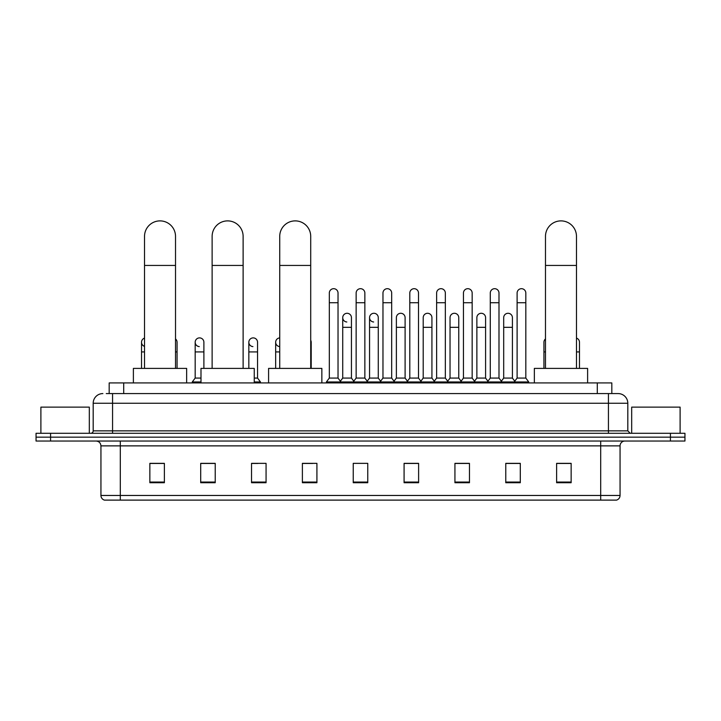 <?xml version="1.0" encoding="UTF-8"?>
<svg xmlns="http://www.w3.org/2000/svg" width="721" height="721" viewBox="0 0 721 721"><rect width="100%" height="100%" fill="white"/><g stroke="black" fill="none" stroke-linecap="round" stroke-linejoin="round"><path stroke-width="1.08" d="M109.177 393.576L109.177 382.923L611.823 382.923L611.823 393.576M106.492 393.576L614.734 393.576M106.266 393.576L112.566 393.576L112.566 403.255L93.189 403.255L93.189 430.861A2.424 2.424 0 0 1 90.774 433.285M102.878 393.576A9.688 9.688 0 0 0 93.189 403.255M618.122 393.576A9.688 9.688 0 0 1 627.811 403.255L608.434 403.255L608.434 393.576L617.978 393.576M627.811 403.255L627.811 430.861L630.226 433.285M50.578 433.285L36.05 433.285L36.05 437.16L50.578 437.16L36.05 437.16L36.05 441.036L50.578 441.036L50.578 437.16L670.422 437.16L50.578 437.16L50.578 433.285L670.422 433.285L670.422 437.16L684.95 437.16L670.422 437.16L670.422 441.036L50.578 441.036M684.95 433.285L684.95 437.16L684.95 433.285L670.422 433.285M620.06 495.462C619.925 497.778 618.762 499.329 616.572 500.113L600.692 500.113L600.692 495.462L620.06 495.462L620.06 445.875A4.84 4.84 0 0 1 624.9 441.036M600.692 500.113L104.428 500.113A4.84 4.84 0 0 1 100.94 495.462L100.94 445.875C100.652 442.937 99.038 441.315 96.1 441.036M571.149 482.728L571.149 463.351L556.621 463.351L556.621 482.728L571.149 482.728M520.301 482.728L520.301 463.351L505.772 463.351L505.772 482.728L520.301 482.728M469.461 482.728L469.461 463.351L454.933 463.351L454.933 482.728L469.461 482.728M418.613 482.728L418.613 463.351L404.084 463.351L404.084 482.728L418.613 482.728M164.379 482.728L164.379 463.351L149.851 463.351L149.851 482.728L164.379 482.728M215.228 482.728L215.228 463.351L200.699 463.351L200.699 482.728L215.228 482.728M266.067 482.728L266.067 463.351L251.539 463.351L251.539 482.728L266.067 482.728M316.916 482.728L316.916 463.351L302.387 463.351L302.387 482.728L316.916 482.728M367.764 482.728L367.764 463.351L353.236 463.351L353.236 482.728L367.764 482.728M684.95 441.036L684.95 437.16L684.95 441.036L670.422 441.036M462.972 463.45L459.241 463.45M516.624 463.45L512.892 463.45M302.387 463.45L312.653 463.45M251.539 463.45L258.028 463.45M210.19 463.45L204.376 463.45M409.312 463.351L405.581 463.45M355.66 463.351L365.34 463.351M215.228 463.45L200.699 463.45M164.379 463.45L149.851 463.45M418.613 463.45L404.084 463.45M469.461 463.45L454.933 463.45M520.301 463.45L505.772 463.45M571.149 463.45L556.621 463.45M89.314 433.285L89.314 407.131L40.89 407.131L40.89 433.285M144.524 368.395L144.524 236.389A15.492 15.492 0 0 1 160.017 220.887A15.492 15.492 0 0 1 175.518 236.389A15.492 15.492 0 0 0 160.017 220.887M175.518 368.395L175.518 236.389M186.649 382.923L186.649 368.395L133.385 368.395L133.385 382.923M212.127 368.395L212.127 236.389A15.492 15.492 0 0 1 227.62 220.887A15.492 15.492 0 0 1 243.121 236.389A15.492 15.492 0 0 0 227.62 220.887M243.121 368.395L243.121 236.389M254.252 382.923L254.252 368.395L200.988 368.395L200.988 382.923M279.73 368.395L279.73 236.389A15.492 15.492 0 0 1 295.222 220.887A15.492 15.492 0 0 1 310.715 236.389A15.492 15.492 0 0 0 295.222 220.887M310.715 368.395L310.715 236.389M321.854 382.923L321.854 368.395L268.591 368.395L268.591 382.923M545.482 368.395L545.482 236.389A15.492 15.492 0 0 1 560.983 220.887A15.492 15.492 0 0 1 576.476 236.389A15.492 15.492 0 0 0 560.983 220.887M576.476 368.395L576.476 236.389M587.615 382.923L587.615 368.395L534.351 368.395L534.351 382.923M329.317 302.73L338.032 302.73L338.032 378.074L329.317 378.074L329.317 293.041A4.362 4.362 0 0 1 333.949 288.697A4.362 4.362 0 0 1 338.032 293.041A4.362 4.362 0 0 0 333.949 288.697M329.317 378.074L326.406 381.95L326.406 382.923L326.406 381.95L340.934 381.95L340.934 382.923M338.032 378.074L340.934 381.95L353.236 381.95L353.236 382.923M356.138 302.73L364.862 302.73L364.862 378.074L356.138 378.074L356.138 293.041A4.362 4.362 0 0 1 360.77 288.697A4.362 4.362 0 0 1 364.862 293.041A4.362 4.362 0 0 0 360.77 288.697M356.138 342.241L356.138 378.074L353.236 381.95L367.764 381.95L367.764 382.923M364.862 378.074L367.764 381.95L380.066 381.95L380.066 382.923M382.968 302.73L391.683 302.73L391.683 378.074L382.968 378.074L382.968 293.041A4.362 4.362 0 0 1 387.601 288.697A4.362 4.362 0 0 1 391.683 293.041A4.362 4.362 0 0 0 387.601 288.697M378.273 378.074L378.273 327.325L369.558 327.325L369.558 378.074L378.273 378.074L380.625 381.211L382.968 378.074L380.066 381.95L394.594 381.95L394.594 382.923M396.379 378.074L396.379 327.325L405.103 327.325L405.103 378.074L396.379 378.074L394.036 381.211L391.683 378.074L394.594 381.95L406.887 381.95L406.887 382.923M409.798 302.73L418.513 302.73L418.513 378.074L409.798 378.074L409.798 293.041A4.362 4.362 0 0 1 414.431 288.697A4.362 4.362 0 0 1 418.513 293.041A4.362 4.362 0 0 0 414.431 288.697M405.103 378.074L407.446 381.211L409.798 378.074L406.887 381.95L421.415 381.95L421.415 382.923M423.209 378.074L423.209 327.325L431.924 327.325L431.924 378.074L423.209 378.074L420.866 381.211L418.513 378.074L421.415 381.95L433.718 381.95L433.718 382.923M436.629 302.73L445.344 302.73L445.344 378.074L436.629 378.074L436.629 293.041A4.362 4.362 0 0 1 441.261 288.697A4.362 4.362 0 0 1 445.344 293.041A4.362 4.362 0 0 0 441.261 288.697M431.924 378.074L434.276 381.211L436.629 378.074L433.718 381.95L448.246 381.95L448.246 382.923M450.039 378.074L450.039 327.325L458.754 327.325L458.754 378.074L450.039 378.074L447.687 381.211L445.344 378.074L448.246 381.95L460.548 381.95L460.548 382.923M463.45 302.73L472.165 302.73L472.165 378.074L463.45 378.074L463.45 293.041A4.362 4.362 0 0 1 468.082 288.697A4.362 4.362 0 0 1 472.165 293.041A4.362 4.362 0 0 0 468.082 288.697M458.754 378.074L461.107 381.211L463.45 378.074L460.548 381.95L475.076 381.95L475.076 382.923M476.869 378.074L476.869 327.325L485.584 327.325L485.584 378.074L476.869 378.074L474.517 381.211L472.165 378.074L475.076 381.95L487.378 381.95L487.378 382.923M490.28 302.73L498.995 302.73L498.995 378.074L490.28 378.074L490.28 293.041A4.362 4.362 0 0 1 494.912 288.697A4.362 4.362 0 0 1 498.995 293.041A4.362 4.362 0 0 0 494.912 288.697M485.584 378.074L487.928 381.211L490.28 378.074L487.378 381.95L501.906 381.95L501.906 382.923M503.691 378.074L503.691 327.325L512.415 327.325L512.415 378.074L503.691 378.074L501.347 381.211L498.995 378.074L501.906 381.95L514.199 381.95L514.199 382.923M517.11 302.73L525.825 302.73L525.825 378.074L517.11 378.074L517.11 293.041A4.362 4.362 0 0 1 521.743 288.697A4.362 4.362 0 0 1 525.825 293.041A4.362 4.362 0 0 0 521.743 288.697M517.11 378.074L514.199 381.95L528.727 381.95L528.727 382.923M525.825 378.074L528.727 381.95M346.81 321.99A4.362 4.362 0 0 1 342.727 317.646A4.362 4.362 0 0 1 347.36 313.293A4.362 4.362 0 0 1 351.442 317.646L351.442 327.325L342.727 327.325L342.727 317.646M351.442 327.325L351.442 378.074L342.727 378.074L342.727 327.325M342.727 378.074L340.375 381.211M351.442 378.074L353.795 381.211M373.64 321.99A4.362 4.362 0 0 1 369.558 317.646A4.362 4.362 0 0 1 374.19 313.293A4.362 4.362 0 0 1 378.273 317.646L378.273 327.325M369.558 378.074L367.205 381.211M396.379 327.325L396.379 317.646A4.362 4.362 0 0 1 401.011 313.293A4.362 4.362 0 0 1 405.103 317.646L405.103 327.325M423.209 327.325L423.209 317.646A4.362 4.362 0 0 1 427.841 313.293A4.362 4.362 0 0 1 431.924 317.646L431.924 327.325M450.039 327.325L450.039 317.646A4.362 4.362 0 0 1 454.672 313.293A4.362 4.362 0 0 1 458.754 317.646L458.754 327.325M476.869 327.325L476.869 317.646A4.362 4.362 0 0 1 481.502 313.293A4.362 4.362 0 0 1 485.584 317.646L485.584 327.325M503.691 327.325L503.691 317.646A4.362 4.362 0 0 1 508.323 313.293A4.362 4.362 0 0 1 512.415 317.646L512.415 327.325M512.415 378.074L514.758 381.211M144.524 346.386A4.362 4.362 0 0 1 144.524 338.104M141.523 368.395L141.523 342.241M177.069 368.395L177.069 351.929L175.518 351.929M175.518 338.915A4.362 4.362 0 0 1 177.069 342.241L177.069 351.929M199.257 346.594A4.362 4.362 0 0 1 195.175 342.241A4.362 4.362 0 0 1 199.807 337.897A4.362 4.362 0 0 1 203.89 342.241L203.89 351.929L195.175 351.929L195.175 342.241M200.988 378.074L195.175 378.074L195.175 351.929M203.89 368.395L203.89 351.929M195.175 378.074L192.273 381.95L192.273 382.923M200.988 381.95L192.273 381.95M252.918 346.594A4.362 4.362 0 0 1 248.835 342.241A4.362 4.362 0 0 1 253.459 337.897A4.362 4.362 0 0 1 257.55 342.241L257.55 351.929L248.835 351.929L248.835 342.241M257.55 351.929L257.55 378.074L254.252 378.074M248.835 368.395L248.835 351.929M257.55 378.074L260.452 381.95L254.252 381.95M260.452 381.95L260.452 382.923M279.73 346.594A4.362 4.362 0 0 1 275.656 342.241A4.362 4.362 0 0 1 279.73 337.897M275.656 368.395L275.656 342.241M311.202 368.395L311.202 351.929L310.715 351.929M310.715 340.249A4.362 4.362 0 0 1 311.202 342.241L311.202 351.929M543.931 368.395L543.931 342.241A4.362 4.362 0 0 1 545.482 338.915M579.477 368.395L579.477 351.929L576.476 351.929M576.476 338.104A4.362 4.362 0 0 1 579.477 342.241L579.477 351.929M680.11 433.285L680.11 407.131L631.686 407.131L631.686 433.285M123.706 393.576L123.706 382.923M597.294 393.576L597.294 382.923M112.566 433.285L112.566 430.861L627.811 430.861M93.189 430.861L112.566 430.861L112.566 403.255L608.434 403.255L608.434 433.285M600.692 441.036L600.692 445.875L100.94 445.875M620.06 445.875L600.692 445.875L600.692 495.462L120.308 495.462L120.308 500.113M100.94 495.462L120.308 495.462L120.308 441.036M367.764 482.052L353.236 482.052M316.916 482.052L302.387 482.052M266.067 482.052L251.539 482.052M215.228 482.052L200.699 482.052M164.379 482.052L149.851 482.052M418.613 482.052L404.084 482.052M469.461 482.052L454.933 482.052M520.301 482.052L505.772 482.052M571.149 482.052L556.621 482.052M144.524 265.445L175.518 265.445M212.127 265.445L243.121 265.445M279.73 265.445L310.715 265.445M545.482 265.445L576.476 265.445M144.524 351.929L141.523 351.929M279.73 351.929L275.656 351.929M545.482 351.929L543.931 351.929M338.032 302.73L338.032 293.041M364.862 302.73L364.862 293.041M391.683 302.73L391.683 293.041M418.513 302.73L418.513 293.041M445.344 302.73L445.344 293.041M472.165 302.73L472.165 293.041M498.995 302.73L498.995 293.041M525.825 302.73L525.825 293.041M369.558 327.325L369.558 317.646"/></g></svg>
